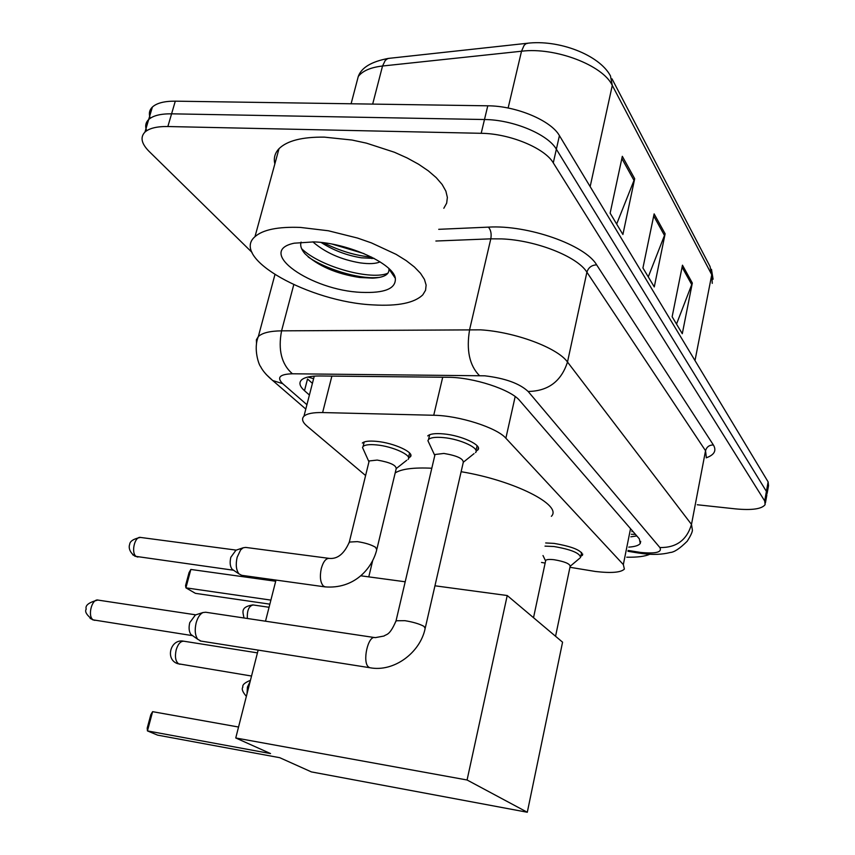 <?xml version="1.0" encoding="UTF-8"?>
<svg xmlns="http://www.w3.org/2000/svg" width="855" height="855" viewBox="0 0 855 855"><rect width="100%" height="100%" fill="white"/><g stroke="black" fill="none" stroke-linecap="round" stroke-linejoin="round"><path stroke-width="1.28" d="M362.328 443.05C364.358 441.255 369.104 440.688 376.542 441.362C394.048 442.869 415.284 452.755 410.25 456.891L408.594 457.927M427.714 435.922C429.958 433.859 435.195 433.175 443.414 433.891C461.657 435.398 482.947 445.466 477.795 449.965L476.096 451.109M545.682 542.957L554.019 543.395C572.551 546.569 582.031 550.513 582.469 555.237L580.823 556.263M569.954 567.293L595.433 571.482C611.336 573.32 620.986 572.519 624.385 569.077L623.338 564.589L505.871 438.22C496.937 427.682 459.06 415.541 433.731 415.263L322.624 412.559C313.112 412.388 306.881 413.606 303.963 416.214C301.377 418.843 302.424 422.178 307.116 426.196L365.598 475.54M541.525 562.451L545.137 563.071M628.767 547.125C634.966 546.687 638.803 545.469 640.267 543.449L639.326 538.832L519.787 400.685C511.044 389.57 473.2 377.183 447.689 377.279L319.845 375.976C310.493 375.944 304.348 377.301 301.398 380.058C298.726 382.901 299.752 386.449 304.498 390.703L309.403 395.031M636.825 535.946L630.83 536.812M252.054 252.439L149.08 151.378C141.396 143.619 140.028 137.185 144.955 132.087C149.272 128.229 156.903 126.38 167.858 126.529L481.194 133.305C509.751 133.562 544.806 148.118 553.281 162.867L764.701 500.966L765.118 504.642C761.869 508.992 752.058 510.414 735.663 508.896L697.274 504.76M150.298 118.247C148.588 113.833 149.283 110.103 152.382 107.057C156.721 103.07 164.363 101.104 175.296 101.168L487.778 105.806C516.249 105.86 551.09 120.544 559.427 135.635L768.121 481.899L766.411 491.422L766.828 495.152L766.411 491.422L556.359 149.219L766.411 491.422L764.701 500.966M487.778 105.806L484.486 119.529C513.011 119.679 547.959 134.299 556.359 149.219C547.959 134.299 513.011 119.679 484.486 119.529L171.588 113.822L484.486 119.529L481.194 133.305M146.697 130.73C144.901 126.305 145.553 122.575 148.674 119.54C153.002 115.617 160.644 113.715 171.588 113.822C160.644 113.715 153.002 115.617 148.674 119.54L144.955 132.087M312.406 383.361L307.522 378.979L304.498 390.703M622.322 156.315L610.139 213.173L622.9 234.494L634.688 178.706L622.322 156.315M616.658 224.063L634.688 178.706M682.472 265.189L672.137 316.767L682.29 333.717L692.326 283.026L682.472 265.189M676.519 324.077L692.326 283.026M654.128 213.878L642.928 267.968L654.278 286.917L665.126 233.789L654.128 213.878M648.272 276.892L665.126 233.789M768.121 481.899L768.527 485.693L767.138 493.399M649.843 554.243C644.991 556.413 637.296 557.396 626.758 557.204M461.123 471.704C514.539 480.553 562.868 505.294 551.368 516.313M395.181 472.933C401.465 468.925 413.67 467.364 431.807 468.23M270.543 753.576L147.445 730.907L157.555 735.118L279.735 757.69L311.402 771.905L527.3 812.25L467.076 779.995L235.756 737.972L270.543 753.576M147.445 730.907L147.199 728.182L150.822 714.716L152.618 711.67L147.445 730.907M238.545 727.028L152.618 711.67M235.756 737.972L258.146 650.099M265.51 621.211L275.994 580.075M467.076 779.995L507.229 595.529L434.949 585.793M405.195 581.785L360.671 575.778M507.229 595.529L562.569 642.18L527.3 812.25M190.847 569.451L185.909 587.845L185.567 585.536L189.03 572.658L190.847 569.451L275.695 581.25M269.859 604.154L195.421 593.349L185.909 587.845L270.885 600.103M545.565 561.051L545.714 560.378C546.698 559.416 549.509 559.202 554.136 559.726C564.567 561.521 569.911 563.723 570.157 566.309L555.558 636.28M545.009 546.131L553.869 546.505C571.247 549.476 580.139 553.174 580.556 557.578M434.725 455.779L435.024 454.497L443.895 453.439C456.923 455.64 463.389 458.622 463.271 462.384L425.363 627.591M429.253 443.574L427.928 440.72L428.547 439.459C430.653 437.536 435.558 436.905 443.275 437.578C460.385 439 480.35 448.415 475.519 452.616M200.989 641.09L197.719 639.273C195.058 635.383 194.534 629.911 196.158 622.846C197.697 617.481 199.974 614.04 202.966 612.533L205.745 612.244L374.543 637.552M192.065 635.425L190.9 634.442C188.976 631.642 188.592 627.698 189.767 622.622L195.41 614.959M368.879 462.117L369.168 460.952L377.194 460.076C389.859 462.277 396.196 465.152 396.196 468.711L376.98 548.75M241.751 575.33L238.973 573.887C236.151 570.093 235.542 564.557 237.145 557.257L240.629 549.904L243.194 547.777L245.674 547.414L328.886 558.347M363.706 450.168L362.52 447.518L363.097 446.449C365 444.771 369.446 444.258 376.424 444.899C392.84 446.321 412.762 455.565 408.049 459.413M232.881 569.911L232.132 569.28C230.081 566.534 229.642 562.547 230.807 557.3L235.948 550.214M300.362 227.419L328.341 230.764L357.486 238.043L371.433 242.906L396.132 254.363L406.189 260.615L414.386 266.984L420.5 273.29L424.433 279.371L426.121 285.068L425.566 290.251L422.84 294.793C414.451 302.969 397.896 306.346 373.175 304.904C310.066 302.178 229.739 258.125 254.982 236.675C262.891 229.696 278.014 226.607 300.362 227.419M274.85 163.893C273.482 158.132 274.872 153.066 279.008 148.695C287.098 140.722 302.221 136.875 324.366 137.131L352.025 140.038L366.442 143.148L394.401 152.243L407.13 157.951L418.544 164.213L428.334 170.861L436.264 177.68L442.153 184.498L445.872 191.125L447.368 197.398L446.673 203.148L443.82 208.267M321.138 242.478C333.365 250.333 346.767 255.442 361.366 257.804L374.159 258.424M312.802 241.837C325.231 252.588 340.985 259.599 360.083 262.87C369.221 264.131 375.869 263.789 380.037 261.844M301.078 242.104C299.987 245.609 301.27 249.478 304.946 253.732C317.953 265.937 336.165 273.846 359.57 277.469L372.598 278.153C384.002 277.576 389.442 274.508 388.94 268.972L395.341 278.324C396.047 288.637 384.729 293.308 361.387 292.357C311.252 290.582 254.833 251.359 294.205 243.194L313.967 241.89C348.402 243.077 393.589 263.682 395.341 278.324M323.521 242.756C339.916 250.975 355.958 255.763 371.658 257.131M308.174 256.938C325.851 269.282 358.181 278.805 376.018 277.64L379.363 277.437M332.349 244.156L364.006 253.614M301.644 248.741C321.373 267.636 372.427 280.536 387.978 273.14M631.856 531.692L632.753 531.233M307.918 377.034L313.614 378.68M630.53 528.668L623.338 564.589M331.89 376.093L322.624 412.559M442.708 377.226L433.731 415.263M515.18 396.549L505.871 438.22M628.104 550.449L640.652 552.437C655.945 553.869 662.347 552.234 659.868 547.531L528.134 391.462C519.541 383.457 505.102 378.241 484.796 375.815L292.41 373.785C279.724 374.18 276.486 377.472 282.716 383.681L306.924 404.704M256.511 343.571L256.372 339.798L258.338 336.549C262.196 332.905 269.934 331.003 281.573 330.842L480.51 329.838C515.105 331.922 557.578 347.846 567.496 362.028L691.492 524.414L692.422 530.25C692.272 532.323 690.551 535.967 687.249 541.183C679.864 548.504 674.21 552.266 670.299 552.48C662.123 554.585 652.846 554.948 642.479 553.58L636.922 552.779M438.722 229.322L488.419 227.131C527.845 224.683 585.312 245 596.651 264.868L713.38 444.963C709.287 444.974 706.668 446.898 705.535 450.735L691.492 524.414C686.811 540.136 676.273 547.841 659.868 547.531M528.134 391.462C548.151 391.152 561.275 381.341 567.496 362.028L586.904 272.2C577.478 256.618 535.839 240.137 501.575 238.898L490.802 238.834L469.641 329.485C466.167 350.037 469.416 365.395 479.409 375.559M713.38 444.963C716.747 450.617 714.353 454.903 706.209 457.831M706.316 457.286L705.535 450.735L586.904 272.2C588.411 267.519 591.649 265.082 596.651 264.868M553.281 162.867L559.427 135.635M167.858 126.529L175.296 101.168M292.41 373.785C281.541 364.294 277.928 349.984 281.573 330.842L293.757 284.747M488.419 227.131C490.866 229.963 491.657 233.864 490.802 238.834L435.879 241.025M282.716 383.681L272.681 380.507L266.076 374.362M636.067 551.774L636.761 552.747L627.944 551.283M389.933 58.247L387.7 58.621L385.252 60.438L382.538 66.006C370.621 67.395 362.531 70.901 358.266 76.501L355.755 86.034M528.443 43.135L525.9 43.755L524.083 45.39L521.518 51.225L382.538 66.006L372.673 104.107M351.095 103.786L358.266 76.501C361.398 67.641 371.38 61.624 388.234 58.429L526.883 43.316C558.486 39.277 599.27 54.795 610.459 75.881L612.287 85.404C602.989 65.237 555.055 46.94 521.518 51.225L508.127 108.029M712.268 283.358L711.755 274.733L710.035 266.482L611.998 78.831M694.997 360.575L711.755 274.733L612.287 85.404L590.153 186.625M653.69 215.962L664.581 235.617M682.076 267.177L691.823 284.768M621.852 158.506L634.111 180.619M257.441 652.878L184.06 641.25C180.726 640.908 178.096 643.772 176.173 649.853C174.687 656.864 175.553 661.556 178.759 663.918L180.01 664.26M247.031 693.704L247.426 687.078L250.109 681.638M94.905 620.356L93.59 620.014C87.028 617.321 91.72 597.902 98.378 600.146L195.784 614.841M90.106 618.4L93.59 620.014M369.798 667.712L368.74 667.146C361.889 662.614 368.045 634.752 375.217 637.648L384.087 636.013C386.171 634.015 389.506 636.28 396.068 620.762L404.939 620.677C413.243 622.055 419.613 623.958 424.027 626.394L425.159 628.457C420.211 652.686 393.931 672.436 369.798 667.712L200.113 640.951M395.854 621.638L435.024 454.497M247.384 618.496C246.935 610.534 248.858 606.013 253.144 604.955L269.058 607.274M137.901 557.065L136.533 556.637C130.612 553.784 134.598 535.69 140.744 537.464L236.247 550.118M132.728 554.799L136.533 556.637M325.402 586.936L323.436 586.103C320.326 582.597 319.61 576.751 321.277 568.554C323.254 561.596 325.947 558.219 329.335 558.401C337.618 559.17 344.276 553.719 349.321 542.07L357.347 541.632C365.117 542.807 371.188 544.688 375.537 547.286L376.756 549.701C371.957 569.227 353.692 589.319 324.889 586.861L241.174 575.244M349.075 543.043L369.168 460.952M631.343 534.268L635.479 534.386M314.266 376.125L303.963 416.214M582.469 555.237L582.704 554.051M477.795 449.965L478.308 447.71M410.25 456.891L410.742 454.828M640.694 541.311L640.267 543.449M765.428 502.922L766.828 495.152M305.801 409.064L272.681 380.507C266.653 375.441 262.592 370.728 260.486 366.368C259.183 365.555 253.048 348.99 258.338 336.549L274.904 274.722M711.478 269.325L713.091 279.232M152.382 107.057L148.674 119.54M368.772 576.869L372.727 560.442M183.494 641.154C170.423 638.674 164.93 659.558 177.616 663.651L251.541 676.038M570.2 566.256L579.754 558.208M580.78 556.477L581.614 552.437M545.714 560.378L533.52 617.695M545.543 560.805L543 555.547M250.451 680.313C244.712 682.643 242.179 684.93 242.863 687.153C241.409 688.916 242.585 691.984 246.358 696.355M192.621 635.66L92.597 619.779C86.654 615.087 84.517 611.539 86.216 609.134C84.976 605.393 88.856 602.369 97.833 600.05M463.474 462.106L474.044 453.631M476 450.51L477.09 445.733M194.694 615.194L202.966 612.533M434.661 455.213L427.928 440.72M428.547 439.459L429.67 434.725M190.9 634.442L197.719 639.273M252.834 604.902C239.55 607.114 243.322 612.8 243.942 617.973M233.575 570.242L135.005 556.252C127.438 550.812 129.351 544.817 129.65 544.635C129.768 541.333 133.359 538.928 140.391 537.421M396.399 468.444L406.745 460.268M235.178 550.47L243.194 547.777M408.508 457.489L409.577 452.979M368.836 461.55L362.52 447.518M232.132 569.28L238.973 573.887M363.097 446.449L364.198 441.971M254.982 236.675L279.008 148.695M371.754 258.531L373.806 258.242M372.598 278.153L376.018 277.64"/></g></svg>
